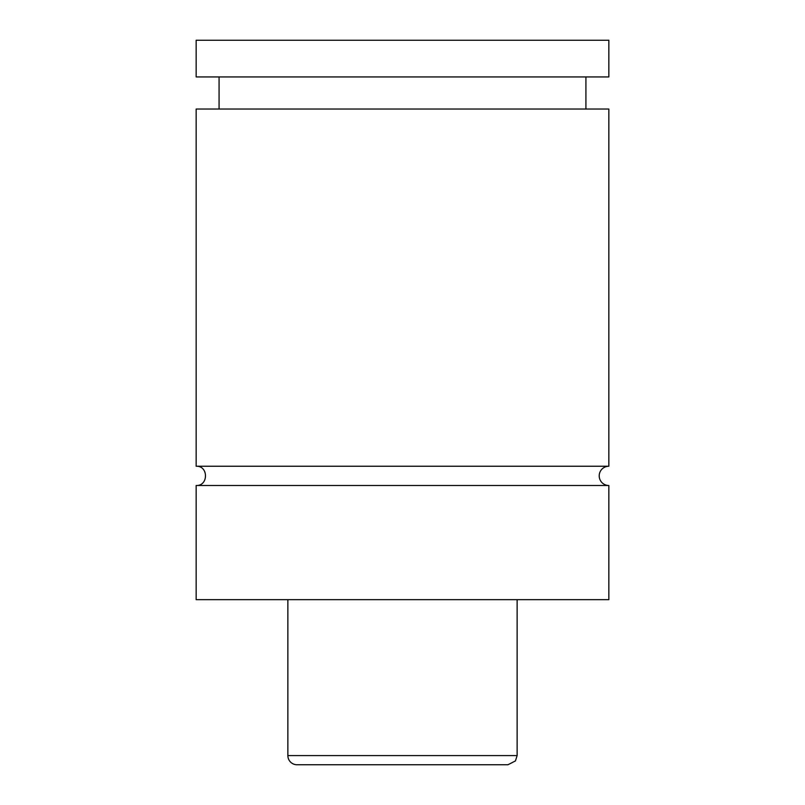<?xml version="1.0" encoding="UTF-8"?>
<svg xmlns="http://www.w3.org/2000/svg" width="805" height="805" viewBox="0 0 805 805"><rect width="100%" height="100%" fill="white"/><g stroke="black" fill="none" stroke-linecap="round" stroke-linejoin="round"><path stroke-width="1.21" d="M196.158 485.496C208.576 486.089 208.576 465.642 196.158 466.236L608.842 466.236A9.63 9.63 0 0 0 599.212 475.866A9.63 9.63 0 0 0 608.842 485.496L608.842 599.675L196.158 599.675L196.158 485.496L608.842 485.496M507.965 764.75L297.035 764.75A9.167 9.167 0 0 1 287.868 755.583L517.132 755.583L515.431 760.916L507.965 764.75M517.132 599.675L517.132 755.583M196.158 466.236L196.158 109.027L608.842 109.027L608.842 466.236M196.158 40.25L608.842 40.25L608.842 76.938L196.158 76.938L196.158 40.25M287.868 755.583L287.868 599.675M585.919 109.027L585.919 76.938M219.081 109.027L219.081 76.938"/></g></svg>
